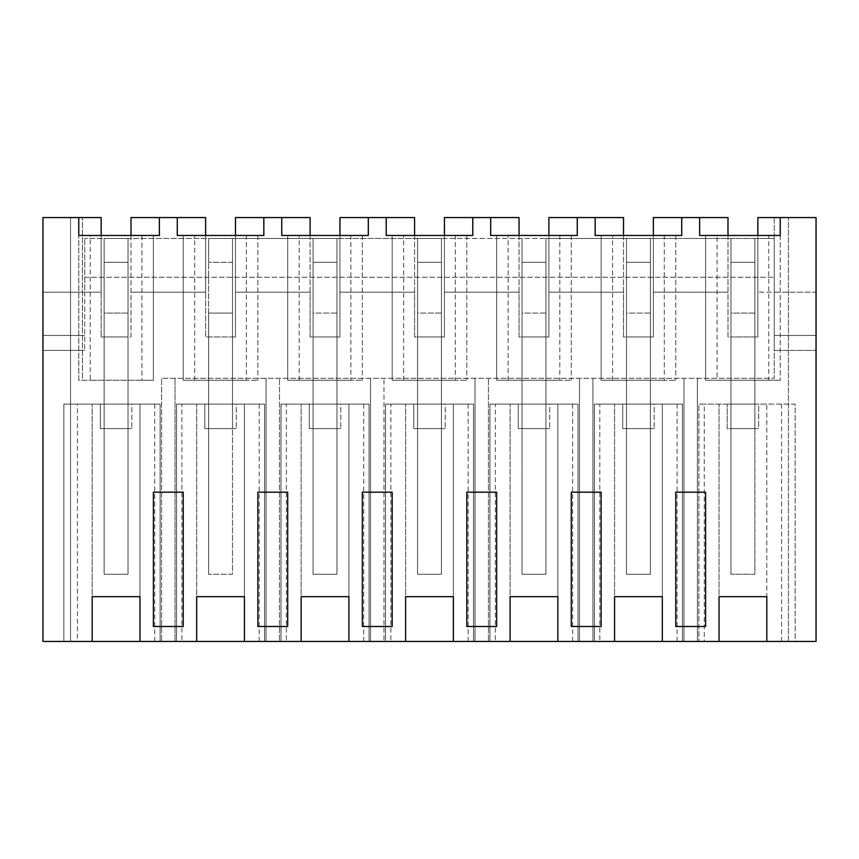 <?xml version="1.0" encoding="UTF-8"?>
<svg xmlns="http://www.w3.org/2000/svg" width="859" height="859" viewBox="0 0 859 859"><rect width="100%" height="100%" fill="white"/><g stroke="black" fill="none" stroke-linecap="round" stroke-linejoin="round"><path stroke-width="0.64" stroke-dasharray="4.29 3.22" d="M42.95 217.574L42.95 641.426L70.556 641.426L70.556 217.574L42.95 217.574L42.95 350.397L42.95 292.189L84.74 292.189L42.95 292.189L42.95 217.574L78.77 217.574L42.95 217.574M101.158 235.484L101.158 292.189L84.74 292.189L84.74 238.458L84.74 350.397L84.74 292.189L101.158 292.189L101.158 336.964L101.158 217.574L70.556 217.574L70.556 641.426L175.032 641.426L175.032 378.304L161.599 378.304L161.599 641.426L161.599 378.304L774.26 378.304L175.032 378.304L175.032 641.426L279.508 641.426L279.508 378.304L279.508 641.426L383.984 641.426L383.984 378.304L383.984 641.426L488.449 641.426L488.449 378.304L488.449 641.426L592.925 641.426L592.925 378.304L592.925 641.426L697.401 641.426L697.401 378.304L697.401 641.426L816.05 641.426L816.05 217.574L816.05 350.397L774.26 350.397L816.05 350.397L816.05 292.189L774.26 292.189L774.26 238.458L774.26 350.397L774.26 292.189L757.842 292.189L816.05 292.189L816.05 217.574L757.842 217.574L757.842 336.964L757.842 235.484M154.727 641.426L154.727 404.127L160.107 404.127L160.107 641.426L139.963 641.426L160.107 641.426L160.107 404.127L63.845 404.127L77.439 404.127L77.439 641.426L92.203 641.426L77.439 641.426M781.561 641.426L781.561 404.127L795.155 404.127L795.155 641.426L766.797 641.426L795.155 641.426L795.155 404.127L766.797 404.127L766.797 641.426M704.273 641.426L719.037 641.426L698.893 641.426L704.273 641.426L704.273 404.127L698.893 404.127L698.893 641.426L698.893 404.127L766.797 404.127L766.797 596.661L719.037 596.661L719.037 404.127L719.037 641.426M677.096 641.426L677.096 404.127L682.476 404.127L682.476 641.426L662.321 641.426L682.476 641.426L682.476 404.127L594.417 404.127L599.797 404.127L599.797 641.426L614.572 641.426L599.797 641.426M594.417 641.426L594.417 404.127L594.417 641.426M572.62 641.426L572.62 404.127L578 404.127L578 641.426L557.856 641.426L578 641.426L578 404.127L489.941 404.127L495.332 404.127L495.332 641.426L510.096 641.426L495.332 641.426M489.941 641.426L489.941 404.127L489.941 641.426M468.144 641.426L468.144 404.127L473.524 404.127L473.524 641.426L453.38 641.426L473.524 641.426L473.524 404.127L385.476 404.127L390.856 404.127L390.856 641.426L405.62 641.426L390.856 641.426M385.476 641.426L385.476 404.127L385.476 641.426M363.668 641.426L363.668 404.127L369.059 404.127L369.059 641.426L348.904 641.426L369.059 641.426L369.059 404.127L281 404.127L286.38 404.127L286.38 641.426L301.144 641.426L286.38 641.426M281 641.426L281 404.127L281 641.426M259.203 641.426L259.203 404.127L264.583 404.127L264.583 641.426L244.428 641.426L264.583 641.426L264.583 404.127L176.524 404.127L181.904 404.127L181.904 641.426L196.679 641.426L181.904 641.426M176.524 641.426L176.524 404.127L176.524 641.426M78.77 217.574L78.77 235.484L159.366 235.484L159.366 217.574L177.276 217.574L177.276 235.484L263.831 235.484L263.831 217.574L281.741 217.574L281.741 235.484L368.307 235.484L368.307 217.574L386.217 217.574L386.217 235.484L472.783 235.484L472.783 217.574L490.693 217.574L490.693 235.484L577.259 235.484L577.259 217.574L595.169 217.574L595.169 235.484L681.724 235.484L681.724 217.574L699.634 217.574L699.634 235.484L780.23 235.484L780.23 217.574M754.857 238.458L754.857 262.339L730.977 262.339L754.857 262.339L754.857 574.274L730.977 574.274L754.857 574.274L754.857 238.458L754.857 428.609L730.977 428.609L730.977 238.458L730.977 262.339L730.977 238.458L754.857 238.458L650.381 238.458L650.381 428.609L626.501 428.609L626.501 238.458L626.501 262.339L626.501 238.458L650.381 238.458L545.916 238.458L545.916 428.609L522.036 428.609L522.036 238.458L522.036 262.339L522.036 238.458L545.916 238.458L441.44 238.458L441.44 428.609L417.56 428.609L417.56 238.458L417.56 262.339L417.56 238.458L441.44 238.458L336.964 238.458L336.964 428.609L313.084 428.609L313.084 238.458L313.084 262.339L313.084 238.458L336.964 238.458L232.499 238.458L232.499 428.609L208.619 428.609L208.619 238.458L208.619 262.339L208.619 238.458L232.499 238.458L128.023 238.458L128.023 428.609L104.143 428.609L104.143 238.458L104.143 262.339L104.143 238.458L128.023 238.458L84.74 238.458L774.26 238.458L754.857 238.458L754.857 262.339L730.977 262.339L730.977 428.609L730.977 336.964L757.842 336.964L727.992 336.964L727.992 217.574L653.366 217.574L653.366 336.964L653.366 292.189L727.992 292.189L653.366 292.189L653.366 235.484M84.74 350.397L42.95 350.397L84.74 350.397M84.74 335.472L42.95 335.472L84.74 335.472M774.26 217.574L774.26 378.304L774.26 217.574M82.464 378.304L82.464 217.574L82.464 378.304M128.023 238.458L128.023 262.339L104.143 262.339L128.023 262.339L128.023 574.274L104.143 574.274L128.023 574.274L128.023 238.458L128.023 262.339L104.143 262.339L104.143 428.609L104.143 336.964L101.158 336.964L131.008 336.964L131.008 217.574L177.276 217.574M232.499 238.458L232.499 262.339L208.619 262.339L232.499 262.339L232.499 574.274L208.619 574.274L232.499 574.274L232.499 238.458L232.499 428.609L232.499 336.964L235.484 336.964L205.634 336.964L205.634 217.574L159.366 217.574M235.484 235.484L235.484 336.964L235.484 217.574L281.741 217.574M336.964 238.458L336.964 262.339L313.084 262.339L336.964 262.339L336.964 574.274L313.084 574.274L336.964 574.274L336.964 238.458L336.964 428.609L336.964 336.964L339.949 336.964L310.099 336.964L310.099 217.574L263.831 217.574M339.949 235.484L339.949 336.964L339.949 217.574L386.217 217.574M441.44 238.458L441.44 262.339L417.56 262.339L441.44 262.339L441.44 574.274L417.56 574.274L441.44 574.274L441.44 238.458L441.44 428.609L441.44 336.964L444.425 336.964L414.575 336.964L414.575 217.574L368.307 217.574M444.425 235.484L444.425 336.964L444.425 217.574L490.693 217.574M545.916 238.458L545.916 262.339L522.036 262.339L545.916 262.339L545.916 574.274L522.036 574.274L545.916 574.274L545.916 238.458L545.916 428.609L545.916 336.964L548.901 336.964L519.051 336.964L519.051 217.574L472.783 217.574M548.901 235.484L548.901 336.964L548.901 217.574L595.169 217.574M650.381 238.458L650.381 262.339L626.501 262.339L650.381 262.339L650.381 574.274L626.501 574.274L650.381 574.274L650.381 238.458L650.381 428.609L650.381 336.964L653.366 336.964L623.516 336.964L623.516 217.574L577.259 217.574M139.963 641.426L139.963 404.127L139.963 596.661L92.203 596.661L92.203 404.127L92.203 641.426M63.845 641.426L63.845 404.127L63.845 641.426M154.727 404.127L77.439 404.127M141.928 380.247L90.227 380.247L90.227 235.484L153.396 235.484L153.396 380.247L141.928 380.247L141.928 235.484M78.77 235.484L153.396 235.484L153.396 380.247L78.77 380.247L78.77 235.484L78.77 380.247L90.227 380.247M153.396 492.186L153.396 626.501L168.321 626.501M104.143 238.458L104.143 574.274L128.023 574.274L128.023 336.964L128.023 428.609L104.143 428.609L104.143 336.964L128.023 336.964L128.023 313.084L128.023 574.274L104.143 574.274L104.143 262.339L128.023 262.339L128.023 428.609L104.143 428.609L128.023 428.609L128.023 336.964L131.008 336.964L131.008 292.189L205.634 292.189L205.634 336.964L232.499 336.964L232.499 313.084L208.619 313.084L208.619 574.274L208.619 313.084L232.499 313.084L232.499 574.274L208.619 574.274L208.619 238.458M84.74 277.264L774.26 277.264L84.74 277.264M727.992 235.484L727.992 336.964L730.977 336.964L730.977 428.609L754.857 428.609L754.857 336.964L754.857 574.274L730.977 574.274L730.977 262.339L754.857 262.339L754.857 428.609L730.977 428.609L754.857 428.609L754.857 313.084L730.977 313.084L730.977 574.274L730.977 313.084L754.857 313.084L754.857 574.274L730.977 574.274L730.977 238.458M623.516 235.484L623.516 292.189L548.901 292.189L623.516 292.189L623.516 336.964L626.501 336.964L626.501 428.609L650.381 428.609L650.381 336.964L650.381 574.274L626.501 574.274L626.501 262.339L650.381 262.339L626.501 262.339L626.501 428.609L650.381 428.609L626.501 428.609L626.501 336.964L650.381 336.964L650.381 313.084L626.501 313.084L626.501 574.274L626.501 313.084L650.381 313.084L650.381 574.274L626.501 574.274L626.501 238.458M519.051 235.484L519.051 292.189L444.425 292.189L519.051 292.189L519.051 336.964L522.036 336.964L522.036 428.609L545.916 428.609L545.916 336.964L545.916 574.274L522.036 574.274L522.036 262.339L545.916 262.339L522.036 262.339L522.036 428.609L545.916 428.609L522.036 428.609L522.036 336.964L545.916 336.964L545.916 313.084L522.036 313.084L522.036 574.274L522.036 313.084L545.916 313.084L545.916 574.274L522.036 574.274L522.036 238.458M414.575 235.484L414.575 292.189L339.949 292.189L414.575 292.189L414.575 336.964L417.56 336.964L417.56 428.609L441.44 428.609L441.44 336.964L441.44 574.274L417.56 574.274L417.56 262.339L441.44 262.339L417.56 262.339L417.56 428.609L441.44 428.609L417.56 428.609L417.56 336.964L441.44 336.964L441.44 313.084L417.56 313.084L417.56 574.274L417.56 313.084L441.44 313.084L441.44 574.274L417.56 574.274L417.56 238.458M310.099 235.484L310.099 292.189L235.484 292.189L310.099 292.189L310.099 336.964L313.084 336.964L313.084 428.609L336.964 428.609L336.964 336.964L336.964 574.274L313.084 574.274L313.084 262.339L336.964 262.339L313.084 262.339L313.084 428.609L336.964 428.609L313.084 428.609L313.084 336.964L336.964 336.964L336.964 313.084L313.084 313.084L313.084 574.274L313.084 313.084L336.964 313.084L336.964 574.274L313.084 574.274L313.084 238.458M208.619 428.609L208.619 336.964L208.619 428.609L232.499 428.609L208.619 428.609L208.619 262.339L208.619 574.274L232.499 574.274L232.499 336.964L208.619 336.964L232.499 336.964L232.499 428.609L208.619 428.609M131.008 235.484L131.008 292.189L205.634 292.189L205.634 235.484M131.803 404.127L100.363 404.127L100.363 428.609L131.803 428.609L100.363 428.609L131.803 428.609L100.363 428.609L100.363 404.127L100.363 428.609L100.363 404.127L131.803 404.127L100.363 404.127L131.803 404.127L131.803 428.609L131.803 404.127M183.246 626.501L183.246 492.186M788.444 641.426L788.444 217.574L788.444 641.426M683.968 641.426L683.968 378.304L683.968 641.426M781.561 404.127L704.273 404.127M681.724 217.574L699.634 217.574M768.773 235.484L705.604 235.484L705.604 380.247L780.23 380.247L768.773 380.247L768.773 235.484L705.604 235.484L705.604 380.247L717.072 380.247L717.072 235.484M705.604 626.501L705.604 492.186M675.754 492.186L675.754 626.501L690.679 626.501M758.637 404.127L727.197 404.127L758.637 404.127L727.197 404.127L758.637 404.127L758.637 428.609L727.197 428.609L727.197 404.127L727.197 428.609L758.637 428.609L727.197 428.609L727.197 404.127L727.197 428.609L758.637 428.609L758.637 404.127M774.26 335.472L816.05 335.472L774.26 335.472M780.23 235.484L780.23 380.247L780.23 235.484M768.773 380.247L717.072 380.247M266.075 641.426L266.075 378.304L266.075 641.426M244.428 641.426L244.428 404.127L244.428 596.661L196.679 596.661L196.679 404.127L196.679 641.426M259.203 404.127L181.904 404.127M246.404 380.247L183.246 380.247L183.246 235.484L257.872 235.484L183.246 235.484L183.246 380.247L257.872 380.247L246.404 380.247L246.404 235.484M257.861 492.186L257.861 626.501L272.786 626.501M236.268 404.127L204.839 404.127L204.839 428.609L236.268 428.609L204.839 428.609L204.839 404.127L204.839 428.609L236.268 428.609L204.839 428.609L204.839 404.127L236.268 404.127L204.839 404.127L236.268 404.127L236.268 428.609L236.268 404.127M257.872 235.484L257.872 380.247L257.872 235.484M194.703 380.247L194.703 235.484M287.711 626.501L287.711 492.186M370.551 641.426L370.551 378.304L370.551 641.426M348.904 641.426L348.904 404.127L348.904 596.661L301.144 596.661L301.144 404.127L301.144 641.426M363.668 404.127L286.38 404.127M350.88 380.247L287.711 380.247L287.711 235.484L362.337 235.484L287.711 235.484L287.711 380.247L362.337 380.247L350.88 380.247L350.88 235.484M362.337 492.186L362.337 626.501L377.262 626.501M340.744 404.127L309.304 404.127L309.304 428.609L340.744 428.609L309.304 428.609L309.304 404.127L309.304 428.609L340.744 428.609L309.304 428.609L309.304 404.127L340.744 404.127L309.304 404.127L340.744 404.127L340.744 428.609L340.744 404.127M362.337 235.484L362.337 380.247L362.337 235.484M299.179 380.247L299.179 235.484M392.187 626.501L392.187 492.186M475.016 641.426L475.016 378.304L475.016 641.426M453.38 641.426L453.38 404.127L453.38 596.661L405.62 596.661L405.62 404.127L405.62 641.426M468.144 404.127L390.856 404.127M455.345 380.247L392.187 380.247L392.187 235.484L466.813 235.484L392.187 235.484L392.187 380.247L466.813 380.247L455.345 380.247L455.345 235.484M466.813 492.186L466.813 626.501L481.738 626.501M445.22 404.127L413.78 404.127L413.78 428.609L445.22 428.609L413.78 428.609L413.78 404.127L413.78 428.609L445.22 428.609L413.78 428.609L413.78 404.127L445.22 404.127L413.78 404.127L445.22 404.127L445.22 428.609L445.22 404.127M466.813 235.484L466.813 380.247L466.813 235.484M403.655 380.247L403.655 235.484M496.663 626.501L496.663 492.186M579.492 641.426L579.492 378.304L579.492 641.426M557.856 641.426L557.856 404.127L557.856 596.661L510.096 596.661L510.096 404.127L510.096 641.426M572.62 404.127L495.332 404.127M559.821 380.247L496.663 380.247L496.663 235.484L571.289 235.484L496.663 235.484L496.663 380.247L571.289 380.247L559.821 380.247L559.821 235.484M571.289 492.186L571.289 626.501L586.214 626.501M549.696 404.127L518.256 404.127L518.256 428.609L549.696 428.609L518.256 428.609L518.256 404.127L518.256 428.609L549.696 428.609L518.256 428.609L518.256 404.127L549.696 404.127L518.256 404.127L549.696 404.127L549.696 428.609L549.696 404.127M571.289 235.484L571.289 380.247L571.289 235.484M508.12 380.247L508.12 235.484M601.139 626.501L601.139 492.186M662.321 641.426L662.321 404.127L662.321 596.661L614.572 596.661L614.572 404.127L614.572 641.426M677.096 404.127L599.797 404.127M664.297 380.247L601.139 380.247L601.139 235.484L675.754 235.484L601.139 235.484L601.139 380.247L675.754 380.247L664.297 380.247L664.297 235.484M654.161 404.127L622.732 404.127L622.732 428.609L654.161 428.609L622.732 428.609L622.732 404.127L622.732 428.609L654.161 428.609L622.732 428.609L622.732 404.127L654.161 404.127L622.732 404.127L654.161 404.127L654.161 428.609L654.161 404.127M675.754 235.484L675.754 380.247L675.754 235.484M612.596 380.247L612.596 235.484M128.023 313.084L104.143 313.084L104.143 574.274L104.143 313.084L128.023 313.084M128.023 336.964L104.143 336.964L128.023 336.964M336.964 336.964L313.084 336.964L336.964 336.964M441.44 336.964L417.56 336.964L441.44 336.964M545.916 336.964L522.036 336.964L545.916 336.964M650.381 336.964L626.501 336.964L650.381 336.964M754.857 336.964L730.977 336.964L754.857 336.964M232.499 262.339L208.619 262.339L232.499 262.339"/><path stroke-width="1.29" d="M131.008 235.484L131.008 217.574L159.366 217.574L159.366 235.484L78.77 235.484L78.77 217.574L42.95 217.574L42.95 641.426L816.05 641.426L816.05 217.574L780.23 217.574L780.23 235.484L699.634 235.484L699.634 217.574L727.992 217.574L727.992 235.484M78.77 217.574L101.158 217.574L101.158 235.484M766.797 641.426L766.797 596.661L719.037 596.661L719.037 641.426M159.366 217.574L177.276 217.574L177.276 235.484L263.831 235.484L263.831 217.574L281.741 217.574L281.741 235.484L368.307 235.484L368.307 217.574L386.217 217.574L386.217 235.484L472.783 235.484L472.783 217.574L490.693 217.574L490.693 235.484L577.259 235.484L577.259 217.574L595.169 217.574L595.169 235.484L681.724 235.484L681.724 217.574L699.634 217.574M139.963 641.426L139.963 596.661L92.203 596.661L92.203 641.426M244.428 641.426L244.428 596.661L196.679 596.661L196.679 641.426M348.904 641.426L348.904 596.661L301.144 596.661L301.144 641.426M453.38 641.426L453.38 596.661L405.62 596.661L405.62 641.426M557.856 641.426L557.856 596.661L510.096 596.661L510.096 641.426M662.321 641.426L662.321 596.661L614.572 596.661L614.572 641.426M168.321 626.501L153.396 626.501L153.396 492.186L183.246 492.186L183.246 626.501L168.321 626.501L183.246 626.501M675.754 492.186L690.679 492.186L675.754 492.186L675.754 626.501L705.604 626.501L705.604 492.186L690.679 492.186L705.604 492.186M481.738 626.501L466.813 626.501L466.813 492.186L496.663 492.186L496.663 626.501L481.738 626.501L496.663 626.501M586.214 626.501L571.289 626.501L571.289 492.186L601.139 492.186L601.139 626.501L586.214 626.501L601.139 626.501M377.262 626.501L362.337 626.501L362.337 492.186L392.187 492.186L392.187 626.501L377.262 626.501L392.187 626.501M257.861 492.186L272.786 492.186L257.861 492.186L257.861 626.501L287.711 626.501L287.711 492.186L272.786 492.186L287.711 492.186M78.77 235.484L90.227 235.484M153.396 492.186L183.246 492.186M177.276 217.574L205.634 217.574L205.634 235.484M757.842 235.484L757.842 217.574L780.23 217.574M653.366 235.484L653.366 217.574L681.724 217.574M690.679 626.501L705.604 626.501M263.831 217.574L235.484 217.574L235.484 235.484M281.741 217.574L310.099 217.574L310.099 235.484M272.786 626.501L287.711 626.501M368.307 217.574L339.949 217.574L339.949 235.484M386.217 217.574L414.575 217.574L414.575 235.484M362.337 492.186L392.187 492.186M472.783 217.574L444.425 217.574L444.425 235.484M490.693 217.574L519.051 217.574L519.051 235.484M466.813 492.186L496.663 492.186M577.259 217.574L548.901 217.574L548.901 235.484M595.169 217.574L623.516 217.574L623.516 235.484M571.289 492.186L601.139 492.186"/></g></svg>
